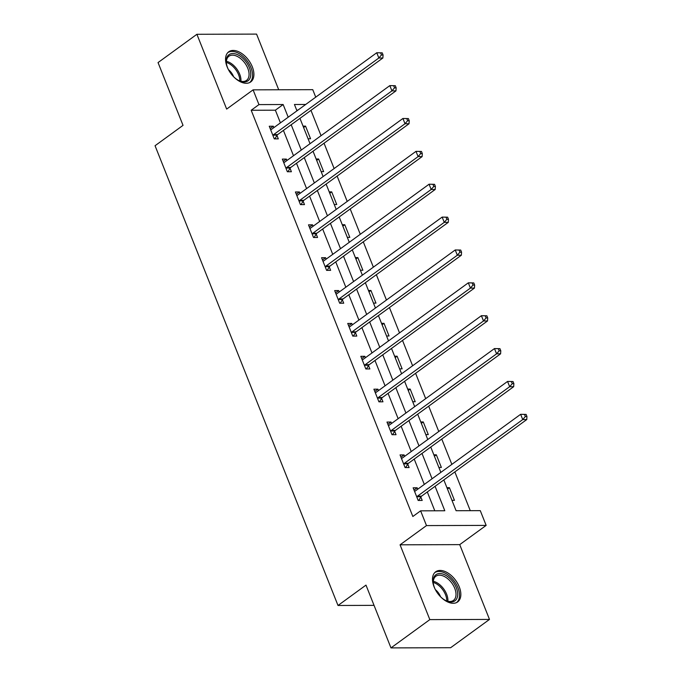 <?xml version="1.0" encoding="UTF-8"?>
<svg xmlns="http://www.w3.org/2000/svg" width="682" height="682" viewBox="0 0 682 682"><rect width="100%" height="100%" fill="white"/><g stroke="black" fill="none" stroke-linecap="round" stroke-linejoin="round"><path stroke-width="1.02" d="M459.25 586.827A18.653 11.1 53.9 0 0 435.687 571.78A18.653 11.1 53.9 0 0 434.093 586.904A18.653 11.1 53.9 0 0 457.648 601.942A18.653 11.1 53.9 0 0 459.25 586.827M252.306 66.81A18.653 11.1 53.9 0 0 228.751 51.772A18.653 11.1 53.9 0 0 227.149 66.896A18.653 11.1 53.9 0 0 250.712 81.934A18.653 11.1 53.9 0 0 252.306 66.81M443.837 479.923L456.096 510.724L480.281 510.648L486.155 525.396L426.489 525.583L420.615 510.835L444.809 510.758L435.073 486.3M459.728 544.628L400.061 544.816L429.831 619.614L390.974 647.9L450.64 647.712L489.497 619.427L459.728 544.628L486.155 525.396M278.725 89.777L256.568 34.1L196.902 34.288L226.663 109.086L253.09 89.854L312.757 89.666L315.74 97.159M470.273 510.682L454.851 471.91M451.851 464.374L441.766 439.038M438.773 431.51L428.688 406.174M425.687 398.638L415.602 373.301M412.61 365.765L402.525 340.429M399.524 332.901L389.448 307.565M386.447 300.029L376.362 274.693M373.369 267.156L363.284 241.82M360.284 234.293L350.207 208.956M347.206 201.42L337.121 176.084M334.129 168.548L324.044 143.211M321.043 135.684L310.966 110.348M429.831 619.614L489.497 619.427M390.974 647.9L365.987 585.113L338.008 605.48L155.053 145.726L183.032 125.36L158.045 62.574L196.902 34.288M338.008 605.48L374.043 605.36M297.94 110.109L296.679 110.117M303.047 126.127L305.536 126.119L310.566 138.761L308.076 138.77M316.133 159L318.613 158.991L323.643 171.634L321.162 171.642M329.21 191.872L331.699 191.864L336.729 204.506L334.24 204.515M342.287 224.736L344.777 224.728L349.806 237.37L347.317 237.379M355.373 257.608L357.854 257.6L362.884 270.243L360.403 270.251M368.451 290.481L370.94 290.472L375.97 303.115L373.48 303.115M381.528 323.345L384.017 323.336L389.047 335.979L386.558 335.987M394.614 356.217L397.095 356.209L402.133 368.851L399.643 368.86M407.691 389.081L410.18 389.081L415.21 401.715L412.721 401.724M420.768 421.953L423.258 421.945L428.287 434.587L425.798 434.596M433.854 454.826L436.335 454.817L441.373 467.46L438.884 467.468M446.932 487.69L449.421 487.681L454.451 500.324L451.961 500.332M280.421 122.862L275.375 110.186L251.189 110.262L412.849 516.496L420.615 510.835M434.801 510.792L427.307 491.961M424.306 484.425L414.221 459.088M411.229 451.552L401.144 426.216M398.143 418.688L388.067 393.352M385.066 385.816L374.981 360.48M371.988 352.944L361.903 327.607M358.903 320.08L348.817 294.743M345.825 287.207L335.74 261.871M332.739 254.335L322.663 228.999M319.662 221.471L309.577 196.135M306.585 188.599L296.5 163.262M293.499 155.735L283.422 130.398M273.849 127.645L273.286 126.221L269.254 126.238L274.283 138.881L278.316 138.864L276.96 135.454M286.926 160.517L286.363 159.094L282.331 159.102L287.361 171.745L291.393 171.736L290.038 168.326M300.012 193.381L299.441 191.966L295.408 191.974L300.447 204.617L304.479 204.609L303.115 201.19M313.089 226.254L312.527 224.83L308.494 224.847L313.524 237.489L317.556 237.472L316.201 234.062M326.167 259.126L325.604 257.702L321.572 257.711L326.601 270.353L330.634 270.345L329.278 266.935M339.252 291.99L338.681 290.575L334.657 290.583L339.687 303.226L343.719 303.209L342.355 299.799M352.33 324.862L351.767 323.438L347.735 323.456L352.764 336.098L356.797 336.081L355.441 332.671M365.416 357.735L364.844 356.311L360.812 356.319L365.842 368.962L369.874 368.953L368.519 365.543M378.493 390.598L377.922 389.175L373.898 389.192L378.928 401.834L382.96 401.817L381.596 398.407M391.57 423.471L391.008 422.047L386.975 422.064L392.005 434.707L396.037 434.69L394.682 431.28M404.656 456.343L404.085 454.92L400.053 454.928L405.082 467.571L409.115 467.562L407.759 464.152M417.734 489.207L417.171 487.783L413.139 487.801L418.168 500.443L422.201 500.426L420.837 497.016M400.061 544.816L426.489 525.583M251.189 110.262L258.955 104.602L253.09 89.854M305.707 104.457L294.436 104.491L296.96 110.825M299.952 118.361L310.037 143.697M313.038 151.225L323.115 176.561M326.115 184.097L336.2 209.434M339.193 216.97L349.278 242.306M352.279 249.834L362.355 275.17M365.356 282.706L375.441 308.042M378.433 315.578L388.518 340.915M391.519 348.442L401.604 373.779M404.597 381.315L414.682 406.651M417.682 414.179L427.759 439.515M430.76 447.051L440.845 472.387M288.196 117.202L283.149 104.525L258.955 104.602M432.081 478.764L421.996 453.428M418.995 445.9L408.91 420.564M405.918 413.028L395.833 387.691M392.832 380.155L382.755 354.819M379.755 347.291L369.67 321.955M366.677 314.419L356.592 289.083M353.591 281.555L343.515 256.219M340.514 248.683L330.429 223.346M327.437 215.81L317.352 190.474M314.351 182.947L304.274 157.61M301.274 150.074L291.188 124.738M275.375 110.186L283.149 104.525M270.157 128.506L273.286 126.221M303.601 127.525L305.536 126.119M316.687 160.398L318.613 158.991M283.235 161.37L286.363 159.094M329.764 193.27L331.699 191.864M296.312 194.242L299.441 191.966M342.841 226.134L344.777 224.728M309.398 227.106L312.527 224.83M355.927 259.007L357.854 257.6M322.475 259.978L325.604 257.702M369.005 291.87L370.94 290.472M335.553 292.851L338.681 290.575M382.091 324.743L384.017 323.336M348.638 325.715L351.767 323.438M395.168 357.615L397.095 356.209M361.716 358.587L364.844 356.311M408.245 390.479L410.18 389.081M374.793 391.459L377.922 389.175M421.331 423.352L423.258 421.945M387.879 424.323L391.008 422.047M434.408 456.224L436.335 454.817M400.956 457.196L404.085 454.92M447.486 489.088L449.421 487.681M414.034 490.068L417.171 487.783M273.627 134.601L277.659 134.593L382.883 57.996L378.851 58.013L273.627 134.601A2.396 1.765 -90.2 0 0 273.107 135.181L272.928 135.471M381.451 54.952L378.851 58.013L376.754 52.744L382.227 52.846L380.616 52.846L381.451 54.952L383.062 54.952L382.227 52.846M270.609 129.648L270.89 129.606A2.396 1.765 -90.2 0 0 271.53 129.333L376.754 52.744L380.616 52.846M277.659 134.593A2.396 1.765 -90.2 0 0 277.139 135.164L274.855 138.881M382.883 57.996L383.062 54.952M228.547 69.879A16.146 9.599 -126.1 0 1 226.356 63.162A16.146 9.599 -126.1 0 1 228.146 55.455A16.146 9.599 -126.1 0 1 245.085 60.613A16.146 9.599 -126.1 0 1 248.828 80.058A16.146 9.599 -126.1 0 1 239.135 80.715A16.146 9.599 -126.1 0 1 233.415 76.563M238.709 80.51A14.944 8.892 53.9 0 0 246.509 80.408A14.944 8.892 53.9 0 0 247.285 79.709A14.944 8.892 53.9 0 0 244.369 62.394A14.944 8.892 53.9 0 0 228.913 56.239A14.944 8.892 53.9 0 0 228.129 56.938A14.944 8.892 53.9 0 0 226.424 63.622M249.603 82.59A18.533 11.023 53.9 0 0 250.362 81.883A18.533 11.023 53.9 0 0 246.875 60.57A18.533 11.023 53.9 0 0 227.788 52.625M233.619 76.768A10.639 6.334 53.9 0 0 228.419 69.624M435.483 589.887A16.146 9.599 -126.1 0 1 434.536 587.799A16.146 9.599 -126.1 0 1 433.292 583.17A16.146 9.599 -126.1 0 1 441.638 573.733A16.146 9.599 -126.1 0 1 456.309 587.731A16.146 9.599 -126.1 0 1 446.071 600.731A16.146 9.599 -126.1 0 1 440.35 596.571M445.653 600.518A14.944 8.892 53.9 0 0 453.445 600.416A14.944 8.892 53.9 0 0 454.724 588.302A14.944 8.892 53.9 0 0 435.849 576.247A14.944 8.892 53.9 0 0 433.36 583.639M440.555 596.776A10.639 6.334 53.9 0 0 440.478 596.571A10.639 6.334 53.9 0 0 435.355 589.632M456.539 602.598A18.533 11.023 53.9 0 0 457.92 587.731A18.533 11.023 53.9 0 0 434.724 572.633M286.704 167.474L290.737 167.457L395.961 90.868L391.928 90.876L286.704 167.474A2.396 1.765 -90.2 0 0 286.184 168.045L286.005 168.335M394.528 87.825L391.928 90.876L389.831 85.608L395.304 85.71L393.693 85.719L394.528 87.825L396.148 87.816L395.304 85.71M283.686 162.512L283.968 162.478A2.396 1.765 -90.2 0 0 284.607 162.205L389.831 85.608L393.693 85.719M290.737 167.457A2.396 1.765 -90.2 0 0 290.217 168.036L287.932 171.745M395.961 90.868L396.148 87.816M299.782 200.338L303.814 200.329L409.047 123.74L405.014 123.749L299.782 200.338A2.396 1.765 -90.2 0 0 299.262 200.917L299.083 201.207M407.614 120.697L405.014 123.749L402.917 118.48L408.39 118.583L406.77 118.591L407.614 120.697L409.226 120.688L408.39 118.583M296.772 195.384L297.045 195.342A2.396 1.765 -90.2 0 0 297.684 195.078L402.917 118.48L406.77 118.591M303.814 200.329A2.396 1.765 -90.2 0 0 303.294 200.9L301.018 204.617M409.047 123.74L409.226 120.688M312.868 233.21L316.9 233.201L422.124 156.604L418.092 156.621L312.868 233.21A2.396 1.765 -90.2 0 0 312.347 233.79L312.168 234.079M420.692 153.561L418.092 156.621L415.994 151.353L421.467 151.455L419.856 151.455L420.692 153.561L422.303 153.561L421.467 151.455M309.85 228.257L310.131 228.214A2.396 1.765 -90.2 0 0 310.77 227.941L415.994 151.353L419.856 151.455M316.9 233.201A2.396 1.765 -90.2 0 0 316.38 233.773L314.095 237.481M422.124 156.604L422.303 153.561M325.945 266.082L329.977 266.065L435.201 189.477L431.169 189.485L325.945 266.082A2.396 1.765 -90.2 0 0 325.425 266.653L325.246 266.943M433.778 186.433L431.169 189.485L429.08 184.217L434.545 184.319L432.934 184.328L433.778 186.433L435.389 186.425L434.545 184.319M322.927 261.121L323.208 261.087A2.396 1.765 -90.2 0 0 323.848 260.814L429.08 184.217L432.934 184.328M329.977 266.065A2.396 1.765 -90.2 0 0 329.457 266.645L327.172 270.353M435.201 189.477L435.389 186.425M339.022 298.946L343.055 298.938L448.287 222.341L444.255 222.358L339.022 298.946A2.396 1.765 -90.2 0 0 338.502 299.526L338.323 299.816M446.855 219.306L444.255 222.358L442.158 217.089L447.631 217.191L446.019 217.191L446.855 219.306L448.466 219.297L447.631 217.191M336.013 293.993L336.286 293.951A2.396 1.765 -90.2 0 0 336.925 293.686L442.158 217.089L446.019 217.191M343.055 298.938A2.396 1.765 -90.2 0 0 342.535 299.509L340.258 303.226M448.287 222.341L448.466 219.297M352.108 331.819L356.14 331.81L461.364 255.213L457.332 255.23L352.108 331.819A2.396 1.765 -90.2 0 0 351.588 332.39L351.409 332.688M459.932 252.17L457.332 255.23L455.235 249.962L460.708 250.055L459.097 250.064L459.932 252.17L461.543 252.17L460.708 250.055M349.09 326.866L349.372 326.823A2.396 1.765 -90.2 0 0 350.011 326.55L455.235 249.962L459.097 250.064M356.14 331.81A2.396 1.765 -90.2 0 0 355.62 332.381L353.336 336.09M461.364 255.213L461.543 252.17M365.185 364.691L369.218 364.674L474.442 288.085L470.409 288.094L365.185 364.691A2.396 1.765 -90.2 0 0 364.665 365.262L364.486 365.552M473.018 285.042L470.409 288.094L468.321 282.825L473.785 282.928L472.174 282.936L473.018 285.042L474.629 285.033L473.785 282.928M362.168 359.729L362.449 359.687A2.396 1.765 -90.2 0 0 363.088 359.423L468.321 282.825L472.174 282.936M369.218 364.674A2.396 1.765 -90.2 0 0 368.698 365.254L366.413 368.962M474.442 288.085L474.629 285.033M378.263 397.555L382.295 397.546L487.528 320.949L483.495 320.966L378.263 397.555A2.396 1.765 -90.2 0 0 377.743 398.135L377.572 398.424M486.096 317.914L483.495 320.966L481.398 315.698L486.871 315.8L485.26 315.8L486.096 317.914L487.707 317.906L486.871 315.8M375.253 392.602L375.526 392.559A2.396 1.765 -90.2 0 0 376.174 392.286L481.398 315.698L485.26 315.8M382.295 397.546A2.396 1.765 -90.2 0 0 381.775 398.118L379.499 401.834M487.528 320.949L487.707 317.906M391.349 430.427L395.381 430.419L500.605 353.822L496.573 353.839L391.349 430.427A2.396 1.765 -90.2 0 0 390.829 430.998L390.65 431.288M499.173 350.778L496.573 353.839L494.476 348.57L499.949 348.664L498.337 348.673L499.173 350.778L500.784 350.778L499.949 348.664M388.331 425.474L388.612 425.432A2.396 1.765 -90.2 0 0 389.252 425.159L494.476 348.57L498.337 348.673M395.381 430.419A2.396 1.765 -90.2 0 0 394.861 430.99L392.576 434.698M500.605 353.822L500.784 350.778M404.426 463.3L408.458 463.283L513.682 386.694L509.65 386.703L404.426 463.3A2.396 1.765 -90.2 0 0 403.906 463.871L403.727 464.161M512.259 383.651L509.65 386.703L507.561 381.434L513.026 381.536L511.415 381.545L512.259 383.651L513.87 383.642L513.026 381.536M401.408 458.338L401.689 458.295A2.396 1.765 -90.2 0 0 402.329 458.031L507.561 381.434L511.415 381.545M408.458 463.283A2.396 1.765 -90.2 0 0 407.938 463.862L405.654 467.571M513.682 386.694L513.87 383.642M417.503 496.164L421.536 496.155L526.768 419.558L522.736 419.575L417.503 496.164A2.396 1.765 -90.2 0 0 416.983 496.743L416.813 497.033M525.336 416.514L522.736 419.575L520.639 414.306L526.112 414.409L524.501 414.409L525.336 416.514L526.947 416.514L526.112 414.409M414.494 491.211L414.767 491.168A2.396 1.765 -90.2 0 0 415.415 490.895L520.639 414.306L524.501 414.409M421.536 496.155A2.396 1.765 -90.2 0 0 421.016 496.726L418.739 500.443M526.768 419.558L526.947 416.514M273.107 135.181L277.139 135.164M226.39 61.286A14.944 8.892 -126.1 0 1 240.925 81.252M239.825 80.945A14.458 8.602 53.9 0 0 226.347 62.429M433.334 581.294A14.944 8.892 -126.1 0 1 446.625 594.192A14.944 8.892 -126.1 0 1 447.869 601.268M446.761 600.953A14.458 8.602 53.9 0 0 445.525 594.755A14.458 8.602 53.9 0 0 433.292 582.445M286.184 168.045L290.217 168.036M299.262 200.917L303.294 200.9M312.347 233.79L316.38 233.773M325.425 266.653L329.457 266.645M338.502 299.526L342.535 299.509M351.588 332.39L355.62 332.381M364.665 365.262L368.698 365.254M377.743 398.135L381.775 398.118M390.829 430.998L394.861 430.99M403.906 463.871L407.938 463.862M416.983 496.743L421.016 496.726"/></g></svg>
